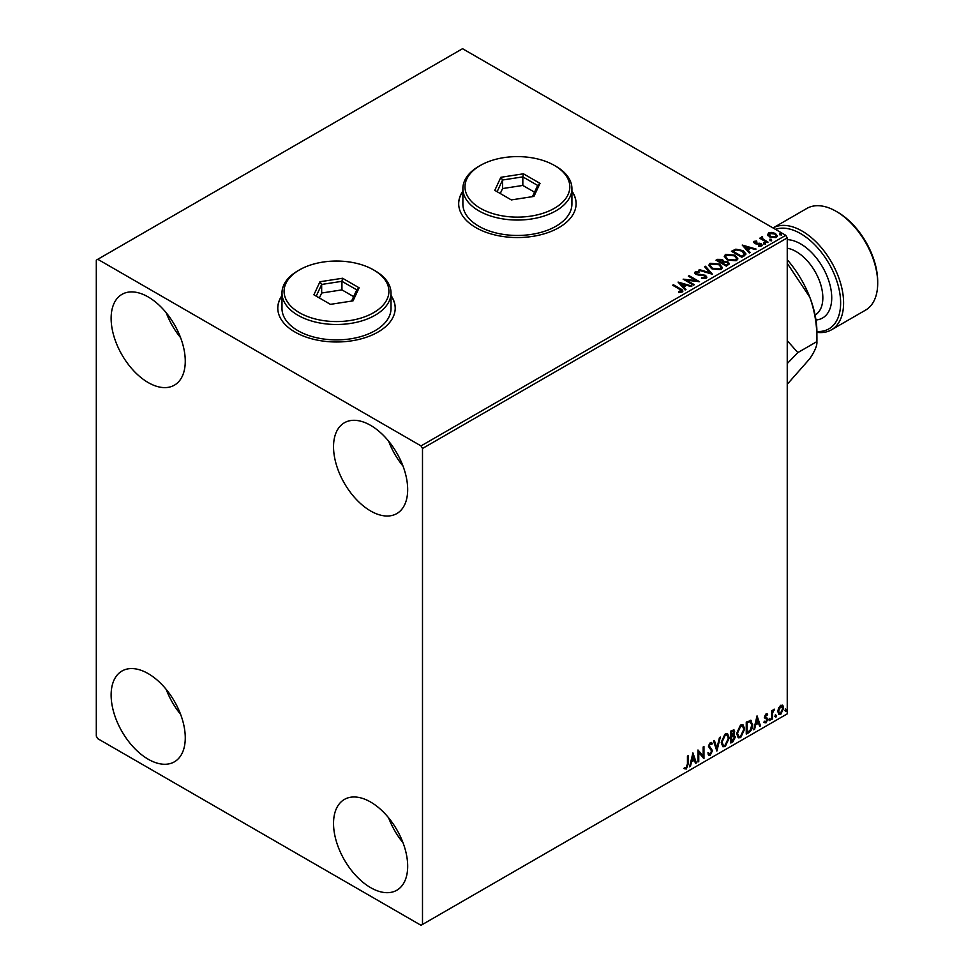 <?xml version="1.0" encoding="UTF-8"?>
<svg xmlns="http://www.w3.org/2000/svg" width="974" height="974" viewBox="0 0 974 974"><rect width="100%" height="100%" fill="white"/><g stroke="black" fill="none" stroke-linecap="round" stroke-linejoin="round"><path stroke-width="1.46" d="M281.985 295.499A58.708 33.895 0 0 0 277.785 308.088A58.708 33.895 0 0 0 294.988 332.049A58.708 33.895 0 0 0 358.968 339.402A58.708 33.895 0 0 0 395.213 308.088A58.708 33.895 0 0 0 391.024 295.499M281.985 295.84A58.708 33.895 0 0 0 277.785 308.259M462.881 191.062A58.708 33.895 0 0 0 458.681 203.639A58.708 33.895 0 0 0 475.884 227.612A58.708 33.895 0 0 0 539.864 234.965A58.708 33.895 0 0 0 576.109 203.639A58.708 33.895 0 0 0 571.921 191.062M462.881 191.403A58.708 33.895 0 0 0 458.681 203.822M370.607 887.631A52.426 30.267 60 0 1 336.359 841.439A52.426 30.267 60 0 1 344.394 799.435A52.426 30.267 60 0 1 370.607 802.028A52.426 30.267 60 0 1 404.855 848.22A52.426 30.267 60 0 1 396.82 890.236A52.426 30.267 60 0 1 370.607 887.631M403.005 842.729A52.426 30.267 60 0 1 388.626 817.831M148.194 382.563A52.426 30.267 60 0 1 113.946 336.359A52.426 30.267 60 0 1 121.981 294.355A52.426 30.267 60 0 1 148.194 296.948A52.426 30.267 60 0 1 182.442 343.152A52.426 30.267 60 0 1 174.407 385.156A52.426 30.267 60 0 1 148.194 382.563M180.592 337.649A52.426 30.267 60 0 1 166.213 312.751M370.607 510.973A52.426 30.267 60 0 1 336.359 464.768A52.426 30.267 60 0 1 344.394 422.765A52.426 30.267 60 0 1 370.607 425.358A52.426 30.267 60 0 1 404.855 471.562A52.426 30.267 60 0 1 396.82 513.566A52.426 30.267 60 0 1 370.607 510.973M403.005 466.059A52.426 30.267 60 0 1 388.626 441.161M148.194 759.221A52.426 30.267 60 0 1 113.946 713.029A52.426 30.267 60 0 1 121.981 671.025A52.426 30.267 60 0 1 148.194 673.618A52.426 30.267 60 0 1 182.442 719.81A52.426 30.267 60 0 1 174.407 761.826A52.426 30.267 60 0 1 148.194 759.221M180.592 714.319A52.426 30.267 60 0 1 166.213 689.422M96.304 260.143L96.304 736.113L97.777 738.682L421.024 925.3L422.497 924.448L422.497 448.478L421.024 445.909L97.777 259.291L96.304 260.143M778.579 707.976L780.734 705.286L782.889 705.48L783.656 708.147L780.734 714.344L778.993 714.514L777.8 711.531L778.579 707.976M782.463 705.139L783.656 708.147M771.688 719.421L771.688 710.667L772.479 710.204L772.479 711.495L774.476 709.194L772.613 712.944L772.479 718.958L771.688 719.421M766.148 713.699L767.695 714.064L765.43 716.377L767.695 719.348L766.014 722.854L764.371 722.611L764.821 721.539L765.917 721.831L766.891 719.859L764.627 716.876L766.148 713.699L767.695 714.064L766.672 714.648M767.22 715.086L765.613 714.405L764.834 716.036L765.43 716.377M764.834 716.036L767.695 719.348M764.821 721.539L765.917 721.831M766.708 719.129L764.882 718.082M750.309 720.212L752.659 724.571C752.78 727.955 751.453 730.67 748.677 732.704L746.267 734.092L746.267 722.111L751.21 720.419M733.641 729.721L734.104 731.425L733.13 734.53L735.358 736.989L732.911 741.811L730.829 743.004L730.829 731.024L733.97 729.83L734.688 731.766L733.714 734.871L734.603 735.029M716.864 751.076L713.54 741.007L714.405 740.508L716.925 748.142L719.457 737.586L720.322 737.087L716.864 751.076M698.76 761.522L697.968 761.985L697.968 749.992L703.155 755.934L703.155 746.997L703.959 746.534L703.959 758.527L698.76 752.61L698.76 761.522L697.968 761.291M687.449 764.042L687.449 756.067L688.253 755.605L688.253 763.701L686.353 768.997L684.393 768.742L684.795 767.585L686.341 767.768L687.449 764.042M422.497 924.448L787.248 713.857L787.248 237.887L422.497 448.478M692.916 752.914L696.373 762.898L695.497 763.409L694.438 760.183L691.516 761.863L690.456 766.319L689.58 766.818L692.916 752.914M710.338 742.553L712.335 743.418L711.714 744.513L710.326 743.783L709.279 745.901L712.469 750.674L710.277 755.179L708.926 755.276L707.952 753.913L708.597 752.926L710.216 753.986L711.677 751.112L708.475 746.413L710.338 742.553L711.507 742.48M709.109 753.766L710.216 753.986M711.714 744.513L709.729 743.442L708.682 745.56L709.279 745.901M721.247 742.602L725.192 733.97L727.602 733.751L729.234 737.927L725.253 746.534L722.891 746.729L721.247 742.602M736.685 733.69L740.63 725.058L743.04 724.839L744.672 729.015L740.69 737.622L738.329 737.817L736.685 733.69M757.041 715.89L760.511 725.874L759.635 726.373L758.576 723.146L755.654 724.839L754.594 729.295L753.718 729.794L757.041 715.89M769.156 720.029L769.825 718.654L770.483 719.262L769.825 720.65L768.559 719.689M769.825 718.654L770.483 719.262L769.898 718.922L769.229 720.31M775.28 716.499L775.937 715.123L776.607 715.732L775.937 717.12L774.683 716.158M775.937 715.123L776.607 715.732L776.01 715.391L775.353 716.779M785.263 710.74L785.921 709.352L786.59 709.973L785.921 711.349L784.667 710.399M785.921 709.352L786.59 709.973L785.994 709.632L785.324 711.008M767.67 234.88L768.571 232.908L771.968 232.396L775.438 233.504L777.435 236.025L776.424 237.449L769.582 236.889L767.573 234.344M762.508 237.486L763.007 239.093L768.036 242.136L767.232 242.599L759.647 238.216L761.571 238.399L761.705 236.877L762.569 236.67L762.338 238.313M760.244 238.557L761.571 239.08L761.705 236.877L762.569 237.364L762.569 236.67M753.523 242.465L753.986 241.333L756.603 241.065L756.786 241.71L754.972 241.844L755.215 242.879L761.181 243.707L761.692 245.947L759.026 246.3L758.783 245.631L760.67 245.46L760.426 244.194L755.885 243.89L754.46 243.354L753.986 241.333L753.438 242.1M754.972 241.844L755.215 243.561L756.092 243.853L756.092 243.159M762.289 245.107L761.692 245.947M758.783 246.325L760.67 246.142L760.426 244.194M744.233 255.882L741.823 257.27L731.437 251.28L735.857 249.161L743.15 250.659L745.926 253.885L744.233 255.882M726.385 266.182L716.012 260.192L717.473 259.34L722.44 259.449L723.67 261.276L727.968 261.872L729.416 263.711L726.385 266.182M723.706 261.008L723.67 261.969L727.968 262.554L727.968 261.872M712.408 274.242L698.711 270.175L699.576 269.676L709.973 272.757L704.628 266.754L705.493 266.255L712.408 274.242M694.316 284.7L693.512 285.151L683.139 279.161L696.069 280.634L688.326 276.166L689.129 275.703L699.502 281.693L686.597 280.232L694.316 284.7M678.622 292.443L681.094 292.09L679.535 289.217L672.632 285.236L673.424 284.773L680.436 288.815C682.64 289.716 683.212 290.788 682.177 292.017L679.012 292.456L678.622 291.762L681.337 291.202M682.884 291.056L682.177 292.017M421.024 445.909L785.774 235.318L462.54 48.7L97.777 259.291M678.087 282.083L691.917 286.076L691.053 286.575L686.658 285.272L683.748 286.953L686 289.497L685.136 289.996L678.087 282.083M706.101 278.199L701.499 278.235L705.505 276.847L704.969 278.308L704.665 275.764L695.801 274.339L695.241 271.868L699.003 271.722L699.015 272.452L696.288 272.489L696.556 273.852L705.48 275.313L706.844 277.115L706.101 278.199M694.584 272.842L695.241 271.868L695.241 272.55L699.003 272.416L699.003 271.722M696.288 272.489L696.556 274.534L698.382 275.033L698.382 274.351M711.665 268.739L708.816 265.22L710.107 263.284L719.591 264.1L722.391 267.643L721.077 269.555L711.665 268.739M727.091 259.827L724.254 256.308L725.533 254.372L735.029 255.188L737.829 258.731L736.514 260.642L727.091 259.827M742.225 245.058L756.055 249.052L755.191 249.551L750.796 248.248L747.886 249.928L750.138 252.461L749.274 252.972L742.225 245.058M763.981 243.634L763.774 242.745L765.308 242.867L765.503 243.743L763.981 243.634L763.774 242.745L763.774 243.439L765.308 243.549L765.308 242.867L765.503 243.743M770.093 240.103L769.898 239.214L771.432 239.324L771.627 240.213L770.093 240.103L769.898 239.214L771.432 240.018L771.432 239.324L771.627 240.213M780.077 234.332L779.882 233.456L781.404 233.565L781.611 234.454L780.077 234.332L779.882 233.456L779.882 234.137L781.404 234.247L781.404 233.565L781.611 234.454M785.774 235.318L787.248 237.887M576.109 203.822A58.708 33.895 0 0 0 571.921 191.403M395.213 308.259A58.708 33.895 0 0 0 391.024 295.84M673.217 285.577L673.424 284.773M673.424 285.455L682.811 291.384M680.424 292.31L680.424 291.616M678.768 282.862L691.138 286.526M685.599 289.728L683.748 286.953M680.656 283.495L683.018 286.831L685.258 284.858L680.656 283.495L683.018 286.149L685.258 284.858M683.018 286.831L683.018 286.149M684.381 279.879L696.069 281.316L696.069 280.634M688.922 276.506L689.129 275.703M689.129 276.397L698.273 281.669M693.719 285.041L686.597 280.232M701.609 278.272L701.621 277.566M701.621 278.247L704.969 278.308L704.665 276.446M694.645 273.183L695.241 272.55M696.288 273.17L696.556 274.534L696.288 273.17M698.382 275.033L700.403 275.058L700.403 274.376M700.403 275.058L705.48 275.995L705.48 275.313M705.48 275.995L706.795 277.444M699.49 270.407L699.576 269.676M699.576 270.358L709.973 273.45L709.973 272.757M705.03 267.217L705.493 266.255M705.493 266.937L711.86 274.084M708.841 265.573L710.107 263.284M710.107 263.978L719.591 264.794L719.591 264.1M719.591 264.794L722.367 267.972M710.204 265.817L712.457 268.958L719.981 269.64L721.028 267.68M718.8 264.563L711.203 263.881L710.18 265.452L712.457 268.276L719.981 268.958L721.064 267.326L718.8 264.563M719.981 269.64L719.981 268.958M712.457 268.958L712.457 268.276M716.596 260.533L722.44 260.131L722.44 259.449M722.44 260.131L723.67 261.969M727.968 262.554L729.368 264.039M727.03 265.257L728.065 263.479L727.164 262.323L724.059 261.982L722.258 262.883L726.117 265.792L727.98 263.808M721.6 262.712L722.55 261.032L721.661 259.912L717.875 260.338L721.198 262.943L722.452 261.349M721.198 262.943L721.6 262.03M717.875 260.338L721.198 262.262M726.117 265.792L727.03 264.575M722.258 262.883L726.117 265.098M724.279 256.661L725.533 254.372M725.533 255.066L735.029 255.882L735.029 255.188M735.029 255.882L737.805 259.06M725.642 256.905L727.895 260.046L735.419 260.728L736.466 258.767M734.226 255.651L726.641 254.969L725.606 256.539L727.895 259.364L735.419 260.046L736.502 258.414L734.226 255.651M735.419 260.728L735.419 260.046M727.895 260.046L727.895 259.364M732.034 251.621L735.857 249.161M735.857 249.843L743.15 251.341L743.15 250.659M743.15 251.341L745.889 254.226M744.282 254.993L742.346 251.122L736.417 249.965L733.3 251.426L741.555 256.88L744.465 253.946M733.3 251.426L741.555 256.199L744.513 254.275M741.555 256.88L741.555 256.199M742.906 245.825L755.276 249.502M749.736 252.692L747.886 249.928M744.793 246.459L747.155 249.807L749.396 247.822L744.793 246.459L747.155 249.113L749.396 247.822M747.155 249.807L747.155 249.113M753.986 242.015L755.349 241.71M756.603 241.698L756.603 241.065M754.972 242.526L755.215 243.561L754.972 242.526M756.092 243.853L759.757 243.865L759.757 243.183M759.757 243.865L761.181 244.401L761.181 243.707M761.181 244.401L762.216 245.436M760.67 246.142L760.426 244.876L760.67 246.142M763.981 244.316L763.774 243.439M765.308 243.549L765.503 244.437M760.451 238.435L760.451 237.753M761.571 239.08L761.705 237.559M762.508 238.18L763.007 239.093M763.007 239.774L767.439 242.477M770.093 240.785L769.898 239.896M771.432 240.018L771.627 240.895M767.67 235.562L768.571 232.908M768.571 233.602L771.968 233.078L771.968 232.396M771.968 233.078L775.438 234.186L775.438 233.504M775.438 234.186L777.386 236.365M769.497 234.137L770.385 237.108L775.487 237.595L776.144 236.195M768.876 234.807L769.497 233.456L770.385 236.426L775.487 236.913L776.193 235.854L774.647 233.967L769.497 233.456M775.487 237.595L775.487 236.913M770.385 237.108L770.385 236.426M780.077 235.026L779.882 234.137M781.404 234.247L781.611 235.136M687.656 755.946L687.656 763.36L685.757 768.656L686.353 768.997M685.757 768.656L683.797 768.401M692.77 753.474L696.373 762.898M691.516 761.863L694.438 760.183M690.931 761.522L689.86 765.978L690.456 766.319M692.977 755.763L692.38 755.422L691.272 760.097L694.097 759.148L692.977 755.763L691.857 760.438M697.968 750.065L703.155 755.934M703.362 746.888L703.362 758.137M698.175 761.181L698.76 752.61M708.682 745.56L711.872 750.333L709.681 754.838L710.277 755.179M709.681 754.838L708.646 755.057M708.001 752.585L709.632 753.645M711.203 742.358L712.335 743.418M711.738 743.077L711.264 743.917M711.117 744.173L709.729 743.442L711.117 744.173M714.003 740.739L716.925 748.142M719.543 737.537L716.535 750.09M727.298 733.617L729.234 737.927M728.649 737.586L724.668 746.194L725.253 746.534M724.668 746.194L722.611 746.522M726.847 734.932L724.632 734.834L721.454 741.786L723.085 745.256M728.442 738.389L727.14 735.066L725.228 735.175L722.051 742.127L723.365 745.463L725.228 745.317L728.442 738.389M733.13 734.53L735.358 736.989M734.761 736.648L732.314 741.47L732.911 741.811M732.314 741.47L730.829 742.322M733.97 737.111L732.716 735.687L731.036 736.514L731.632 741.311L734.554 737.452L733.3 736.04L731.632 736.855L731.632 741.311M733.422 735.772L732.716 735.687L733.422 735.772M733.897 732.241L731.864 730.975L733.3 731.9L731.864 730.975L731.036 731.45L731.632 735.626L733.897 732.241L732.46 731.316L731.632 731.791L731.632 735.626M742.736 724.705L744.672 729.015M744.075 728.674L740.094 737.281L740.69 737.622M740.094 737.281L738.049 737.61M742.285 726.02L740.07 725.922L736.892 732.874L738.511 736.344M743.868 729.477L742.578 726.154L740.666 726.263L737.488 733.215L738.803 736.551L740.666 736.405L743.868 729.477M750.905 720.285L752.062 724.218C752.184 727.615 750.857 730.33 748.093 732.363L748.677 732.704M748.093 732.363L746.267 733.41M750.406 721.624L749.298 721.247L746.474 722.538L747.07 732.399L750.065 730.366L751.855 725.021L749.895 721.588L747.07 722.878L747.07 732.399M749.298 721.247L750.126 721.405M756.908 716.45L760.511 725.874M755.654 724.839L758.576 723.146M755.069 724.486L753.998 728.942L754.594 729.295M757.115 718.739L756.518 718.398L755.41 723.061L758.235 722.124L757.115 718.739L755.994 723.402M766.635 714.733L765.613 714.405L766.635 714.733M765.832 717.156L766.842 717.801M767.098 719.007L765.418 722.513L766.014 722.854M765.418 722.513L763.774 722.27M764.225 721.198L765.321 721.49M764.298 717.741L765.856 718.715M769.229 718.313L769.898 718.922M771.895 710.545L772.479 711.495M773.721 709.352L774.099 710.35M772.297 711.385L772.613 712.944M772.017 712.591L772.479 718.958M775.353 714.77L776.01 715.391M783.072 707.806L780.137 714.003L780.734 714.344M780.137 714.003L778.713 714.307M781.623 706.162L780.137 706.016L778.007 710.74L779.2 713.138M782.865 708.622L780.734 706.357L778.603 711.081L779.468 713.37L780.734 713.272L782.865 708.622M781.343 705.931L780.137 706.016M785.324 709.011L785.994 709.632M816.906 331.464A56.614 32.69 -120 0 0 839.758 292.821A56.614 32.69 -120 0 0 800.604 233.614A56.614 32.69 -120 0 0 775.438 229.353M831.443 329.833L865.545 310.134A58.708 33.895 -120 0 0 877.696 283.264L877.696 281.547A56.614 32.69 60 0 0 837.664 212.21L836.179 211.346A58.708 33.895 -120 0 0 806.825 208.448L773.027 227.965A58.708 33.895 60 0 1 802.077 231.045A58.708 33.895 60 0 1 840.44 282.777A58.708 33.895 60 0 1 831.443 329.833A58.708 33.895 60 0 1 816.906 332.317M877.696 283.264A58.708 33.895 -120 0 0 836.179 211.358A58.708 33.895 -120 0 0 836.179 211.346L837.664 212.21M787.248 363.558L797.84 352.6L787.248 340.644M787.248 259.717A75.485 43.587 60 0 1 809.759 297.107A75.485 43.587 60 0 1 816.906 332.061L816.906 341.594C817.271 345.441 814.885 351.151 809.759 358.749L787.333 384.182M787.248 263.333L809.759 297.107C814.848 311.242 817.235 326.071 816.906 341.594L797.84 352.6M480.328 208.266A52.426 30.267 0 0 0 554.462 208.266A52.426 30.267 0 0 0 554.462 165.47L555.947 166.323A54.52 31.472 180 0 1 571.921 188.579A54.52 31.472 180 0 1 538.257 217.652A54.52 31.472 180 0 1 478.843 210.834A54.52 31.472 180 0 1 462.881 188.579A54.52 31.472 180 0 1 478.843 166.323L480.328 165.47A52.426 30.267 0 0 0 480.328 208.266M462.881 188.579L462.881 203.992A54.52 31.472 0 0 0 478.843 226.248A54.52 31.472 0 0 0 538.257 233.066A54.52 31.472 0 0 0 571.921 203.992L571.921 188.579M523.452 173.81L540.01 183.368L533.947 196.419L511.338 199.913L494.792 190.368L500.843 177.305L523.452 173.81L522.831 176.878L502.56 180.007L497.13 191.72M555.947 166.323L554.462 165.47A52.426 30.267 0 0 0 480.328 165.47M534.531 192.195L522.831 185.437L502.56 188.566L502.56 180.007L500.843 177.305M502.56 188.566L500.259 193.522M522.831 185.437L522.831 176.878L537.66 185.437L532.461 196.651M540.01 183.368L537.66 185.437M299.432 312.703A52.426 30.267 0 0 0 373.566 312.703A52.426 30.267 0 0 0 373.566 269.908L375.051 270.76A54.52 31.472 180 0 1 391.024 293.016A54.52 31.472 180 0 1 357.361 322.102A54.52 31.472 180 0 1 297.947 315.272A54.52 31.472 180 0 1 281.985 293.016A54.52 31.472 180 0 1 297.947 270.76L299.432 269.908A52.426 30.267 0 0 0 299.432 312.703M281.985 293.016L281.985 308.429A54.52 31.472 0 0 0 297.947 330.685A54.52 31.472 0 0 0 357.361 337.503A54.52 31.472 0 0 0 391.024 308.429L391.024 293.016M342.556 278.247L359.114 287.805L353.051 300.856L330.442 304.351L313.896 294.805L319.947 281.754L342.556 278.247L341.935 281.316L321.663 284.445L316.233 296.157M375.051 270.76L373.566 269.908A52.426 30.267 0 0 0 299.432 269.908M353.635 296.632L341.935 289.875L321.663 293.016L321.663 284.445L319.947 281.754M321.663 293.016L319.362 297.959M341.935 289.875L341.935 281.316L356.776 289.875L351.565 301.088M359.114 287.805L356.776 289.875M680.436 289.497L680.436 288.815M717.473 260.021L717.473 259.34M733.008 251.048L733.008 250.367M742.419 256.381L742.419 255.699M757.675 243.841L757.675 243.159M765.491 241.345L765.491 240.663M815.092 315.052A37.742 21.793 -120 0 0 820.79 284.785A37.742 21.793 -120 0 0 796.148 251.584A37.742 21.793 -120 0 0 787.248 248.212M787.248 239.653A44.037 25.421 60 0 1 800.604 243.877A44.037 25.421 60 0 1 830.7 288.036A44.037 25.421 60 0 1 815.969 319.983M695.911 273.024L695.911 273.718M721.064 267.326L721.064 268.008M710.18 265.452L710.18 266.133M722.55 261.032L722.55 261.714M728.065 263.479L728.065 264.173M736.502 258.414L736.502 259.096M725.606 256.539L725.606 257.221M754.716 242.209L754.716 242.903M761.011 244.973L761.011 245.667M776.193 235.854L776.193 236.548"/></g></svg>

